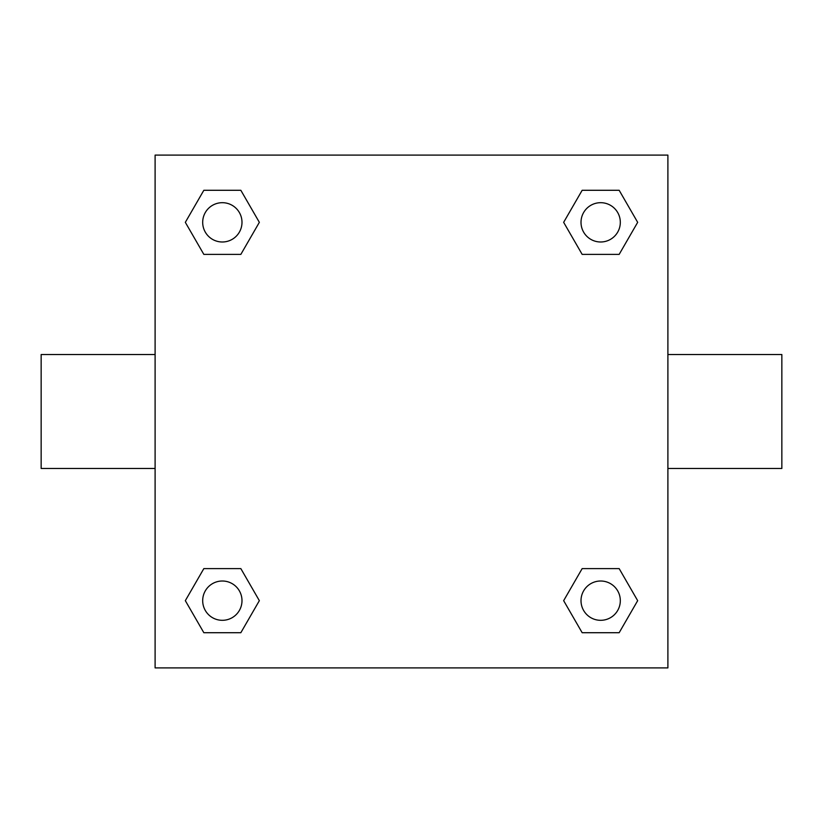 <?xml version="1.0" encoding="UTF-8"?>
<svg xmlns="http://www.w3.org/2000/svg" width="823" height="823" viewBox="0 0 823 823"><rect width="100%" height="100%" fill="white"/><g stroke="black" fill="none" stroke-linecap="round" stroke-linejoin="round"><path stroke-width="1.23" d="M667.895 354.528L781.85 354.528L781.85 468.472L667.895 468.472M155.105 468.472L41.15 468.472L41.15 354.528L155.105 354.528M155.105 155.105L667.895 155.105L667.895 667.895L155.105 667.895L155.105 155.105M203.837 568.611L240.841 568.611L259.348 600.667L240.841 632.712L203.837 632.712L185.329 600.667L203.837 568.611L240.841 568.611L203.837 568.611M582.159 190.288L619.163 190.288L637.671 222.333L619.163 254.389L582.159 254.389L563.652 222.333L582.159 190.288L619.163 190.288L582.159 190.288M203.837 190.288L240.841 190.288L259.348 222.333L240.841 254.389L203.837 254.389L185.329 222.333L203.837 190.288L240.841 190.288L203.837 190.288M582.159 568.611L619.163 568.611L637.671 600.667L619.163 632.712L582.159 632.712L563.652 600.667L582.159 568.611L619.163 568.611L582.159 568.611M619.163 632.712L582.159 632.712L619.163 632.712M620.316 600.667A19.659 19.659 0 0 0 590.832 583.641A19.659 19.659 0 0 0 590.832 617.682A19.659 19.659 0 0 0 620.316 600.667M240.841 632.712L203.837 632.712L240.841 632.712M241.993 600.667A19.659 19.659 0 0 0 212.509 583.641A19.659 19.659 0 0 0 212.509 617.682A19.659 19.659 0 0 0 241.993 600.667M619.163 254.389L582.159 254.389L619.163 254.389M620.316 222.333A19.659 19.659 0 0 0 590.832 205.318A19.659 19.659 0 0 0 590.832 239.359A19.659 19.659 0 0 0 620.316 222.333M240.841 254.389L203.837 254.389L240.841 254.389M241.993 222.333A19.659 19.659 0 0 0 212.509 205.318A19.659 19.659 0 0 0 212.509 239.359A19.659 19.659 0 0 0 241.993 222.333"/></g></svg>
